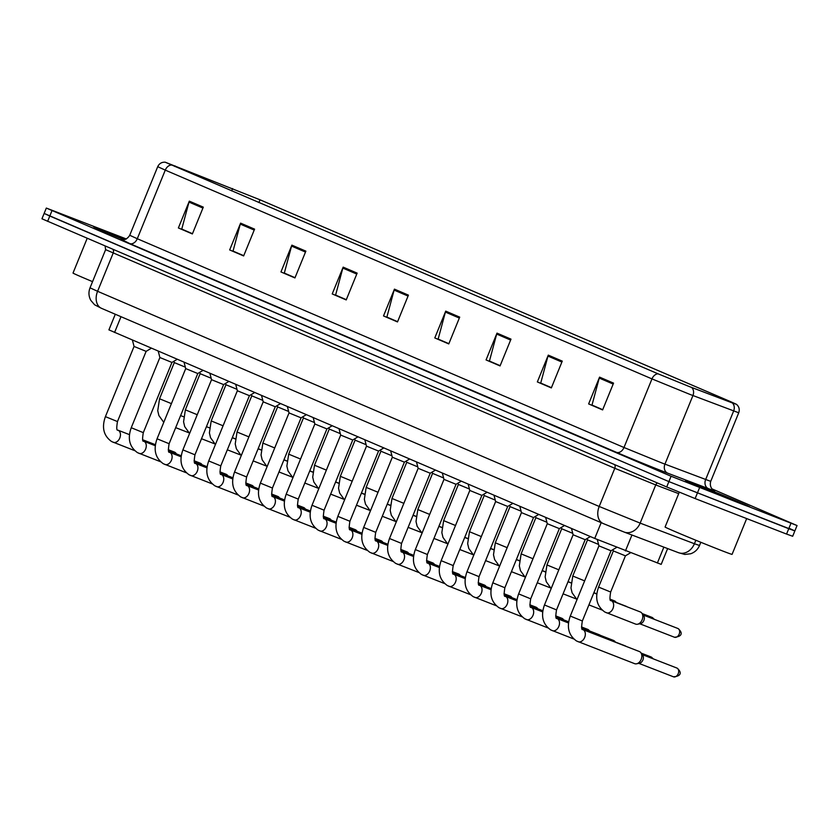 <?xml version="1.0" encoding="UTF-8"?>
<svg xmlns="http://www.w3.org/2000/svg" width="839" height="839" viewBox="0 0 839 839"><rect width="100%" height="100%" fill="white"/><g stroke="black" fill="none" stroke-linecap="round" stroke-linejoin="round"><path stroke-width="1.26" d="M667.634 548.57L661.184 564.374L594.736 538.439L108.913 329.874L115.289 314.247M740.092 503.4A34.735 0.608 22.2 0 0 749.877 506.924A34.735 0.608 22.2 0 0 730.36 498.356A34.735 0.608 22.2 0 0 695.342 484.197A34.735 0.608 22.2 0 0 685.557 480.674A34.735 0.608 22.2 0 0 705.075 489.242A34.735 0.608 22.2 0 0 740.092 503.4A34.735 0.608 22.2 0 0 749.877 506.924A34.735 0.608 22.2 0 0 730.36 498.356A34.735 0.608 22.2 0 0 695.342 484.197A34.735 0.608 22.2 0 0 685.557 480.674A34.735 0.608 22.2 0 0 705.075 489.242A34.735 0.608 22.2 0 0 740.092 503.4M125.777 239.22A34.735 0.608 22.2 0 0 103.281 230.232A34.735 0.608 22.2 0 0 93.496 226.698A34.735 0.608 22.2 0 0 123.784 239.713A34.735 0.608 22.2 0 1 93.496 226.698A34.735 0.608 22.2 0 1 103.281 230.232A34.735 0.608 22.2 0 1 125.777 239.22M688.767 386.349L658.447 373.974L165.703 162.42L260.017 199.797L729.94 401.388L735.981 404.157L731.912 402.741L688.767 386.349M689.134 386.506L732.342 402.93L736.495 404.335L730.329 401.535L260.394 199.955L165.22 162.2L658.059 373.816L689.134 386.506M126.322 238.968L46.323 208.072L44.142 213.431L49.805 216.032L668.903 481.607L788.754 528.706L794.858 530.909L789.195 528.308M192.467 233.693L181.759 229.089L188.995 202.105A5.789 4.132 -66.8 0 1 189.32 201.15L178.382 227.946L192.372 233.945L203.3 207.149L189.32 201.15M192.425 233.808L178.382 227.946M243.75 255.685L233.032 251.092L240.279 224.097A5.789 4.132 -66.8 0 1 240.604 223.143L229.666 249.938L243.646 255.937L254.584 229.141L240.604 223.143M243.709 255.801L229.666 249.938M295.034 277.688L284.316 273.084L291.563 246.1A5.789 4.132 -66.8 0 1 291.878 245.145L280.95 271.941L294.929 277.94L305.868 251.144L291.878 245.145M294.982 277.803L280.95 271.941M346.318 299.68L335.6 295.087L342.836 268.092A5.789 4.132 -66.8 0 1 343.161 267.138L332.223 293.933L346.213 299.932L357.141 273.136L343.161 267.138M346.266 299.796L332.223 293.933M602.717 409.673L591.998 405.069L599.245 378.074A5.789 4.132 -66.8 0 1 599.56 377.131L588.632 403.926L602.612 409.925L613.55 383.129L599.56 377.131M602.675 409.789L588.632 403.926M551.433 387.67L540.725 383.077L547.961 356.082A5.789 4.132 -66.8 0 1 548.286 355.128L537.348 381.923L551.338 387.922L562.266 361.127L548.286 355.128M551.391 387.786L537.348 381.923M500.159 365.678L489.441 361.074L496.678 334.079A5.789 4.132 -66.8 0 1 497.003 333.135L486.064 359.931L500.054 365.93L510.993 339.134L497.003 333.135M500.107 365.794L486.064 359.931M448.875 343.675L438.157 339.082L445.404 312.087A5.789 4.132 -66.8 0 1 445.719 311.133L434.791 337.928L448.771 343.927L459.709 317.132L445.719 311.133M448.823 343.791L434.791 337.928M397.592 321.683L386.884 317.079L394.12 290.095A5.789 4.132 -66.8 0 1 394.445 289.14L383.507 315.936L397.497 321.935L408.425 295.139L394.445 289.14M397.55 321.798L383.507 315.936M46.323 208.072L671.085 476.248L797.05 525.55L712.028 488.906M786.562 534.065L792.677 536.268L794.858 530.909L668.903 481.607L44.142 213.431L41.95 218.79L666.711 486.966L695.132 498.565L786.562 534.065L790.936 523.347M582.35 620.975L570.289 616.057L598.941 545.853L611.002 550.783L582.35 620.975C581.312 627.268 581.437 630.12 582.738 629.533L582.832 629.586A6.513 4.562 111.2 0 1 582.937 629.628A6.513 4.562 111.2 0 1 583.199 629.753A6.513 4.562 111.2 0 1 584.626 637.567A6.513 4.562 111.2 0 1 578.123 641.72A6.513 4.562 111.2 0 1 578.019 641.678M639.224 651.473A6.513 4.562 111.2 0 1 639.328 651.515A6.513 4.562 111.2 0 1 639.433 651.557A6.513 4.562 111.2 0 1 640.87 652.721A6.513 4.562 111.2 0 1 641.174 659.381A6.513 4.562 111.2 0 1 636.56 663.796A6.513 4.562 111.2 0 1 634.62 663.659A6.513 4.562 111.2 0 1 634.515 663.618M640.87 652.721L642.674 655.196A4.698 3.293 111.2 0 1 642.894 660.01A4.698 3.293 111.2 0 1 639.57 663.198L636.56 663.796M610.656 592.019L598.595 587.101L613.361 550.929L625.422 555.848L610.656 592.019C609.617 598.312 609.754 601.164 611.044 600.577L611.138 600.619A6.513 4.562 111.2 0 1 611.505 600.787A6.513 4.562 111.2 0 1 612.984 608.495A6.513 4.562 111.2 0 1 606.429 612.764A6.513 4.562 111.2 0 1 606.062 612.596M611.096 600.609A6.513 4.562 111.2 0 1 611.138 600.619L640.304 611.946A6.513 4.562 111.2 0 1 641.835 613.152A6.513 4.562 111.2 0 1 642.139 619.811A6.513 4.562 111.2 0 1 637.535 624.237A6.513 4.562 111.2 0 1 635.595 624.09L604.856 612.04C596.823 606.324 594.736 598.018 598.595 587.101M641.835 613.152L643.649 615.627A4.698 3.293 111.2 0 1 643.87 620.441A4.698 3.293 111.2 0 1 640.535 623.629L637.535 624.237M571.464 528.465L573.121 534.779L585.171 539.697L556.53 609.901C555.491 616.193 555.617 619.046 556.918 618.458L557.012 618.5A6.513 4.562 111.2 0 1 557.012 618.5A6.513 4.562 111.2 0 1 557.117 618.542A6.513 4.562 111.2 0 1 557.369 618.668A6.513 4.562 111.2 0 1 558.805 626.492A6.513 4.562 111.2 0 1 552.293 630.645A6.513 4.562 111.2 0 1 552.188 630.603M613.403 640.398A6.513 4.562 111.2 0 1 613.508 640.44A6.513 4.562 111.2 0 1 613.603 640.482A6.513 4.562 111.2 0 1 615.039 641.646A6.513 4.562 111.2 0 1 615.396 642.223M530.699 598.826L518.638 593.897L547.29 523.704L559.351 528.622L530.699 598.826C529.661 605.118 529.787 607.96 531.087 607.384L531.181 607.426A6.513 4.562 111.2 0 1 531.286 607.467A6.513 4.562 111.2 0 1 531.548 607.593A6.513 4.562 111.2 0 1 532.975 615.406A6.513 4.562 111.2 0 1 526.473 619.57A6.513 4.562 111.2 0 1 526.368 619.528M587.573 629.323A6.513 4.562 111.2 0 1 587.678 629.355A6.513 4.562 111.2 0 1 587.782 629.397A6.513 4.562 111.2 0 1 589.209 630.561A6.513 4.562 111.2 0 1 589.565 631.138M504.868 587.74L492.808 582.822L521.459 512.619L533.52 517.548L504.868 587.74C503.83 594.033 503.966 596.886 505.256 596.298L505.361 596.351A6.513 4.562 111.2 0 1 505.456 596.393A6.513 4.562 111.2 0 1 505.718 596.508A6.513 4.562 111.2 0 1 507.144 604.332A6.513 4.562 111.2 0 1 500.642 608.485A6.513 4.562 111.2 0 1 500.537 608.443M561.742 618.238A6.513 4.562 111.2 0 1 561.847 618.28A6.513 4.562 111.2 0 1 561.952 618.322A6.513 4.562 111.2 0 1 563.389 619.486A6.513 4.562 111.2 0 1 563.745 620.063M479.048 576.666L466.987 571.747L495.639 501.544L507.7 506.462L479.048 576.666C478.01 582.958 478.136 585.811 479.436 585.223L479.53 585.265A6.513 4.562 111.2 0 1 479.635 585.307A6.513 4.562 111.2 0 1 479.887 585.433A6.513 4.562 111.2 0 1 481.324 593.257A6.513 4.562 111.2 0 1 474.811 597.41A6.513 4.562 111.2 0 1 474.717 597.368M535.922 607.163A6.513 4.562 111.2 0 1 536.027 607.195A6.513 4.562 111.2 0 1 536.131 607.237A6.513 4.562 111.2 0 1 537.558 608.411A6.513 4.562 111.2 0 1 537.914 608.988M584.647 580.892L572.775 576.026L587.531 539.855L598.564 544.417M610.079 599.161L614.473 600.871A6.513 4.562 111.2 0 1 616.015 602.077A6.513 4.562 111.2 0 1 616.371 602.654M558.816 569.817L546.944 564.941L561.711 528.769L572.743 533.342M532.985 558.743L521.124 553.866L535.88 517.694L546.913 522.257M679.286 492.21L665.086 527.018A36.182 0.629 22.2 0 0 685.411 535.943A36.182 0.629 22.2 0 0 721.886 550.688A36.182 0.629 22.2 0 0 732.08 554.359L746.679 518.575M699.296 486.389L736.034 501.386M703.061 488.088L699.506 486.484M87.172 238.36L73.024 273.042A36.182 0.629 22.2 0 0 92.563 281.642M111 234.112L107.444 232.508M107.245 232.424L124.004 239.555M453.217 565.591L441.157 560.662L469.809 490.458L481.869 495.388L453.217 565.591C452.179 571.873 452.305 574.725 453.605 574.149L453.7 574.191A6.513 4.562 111.2 0 1 453.805 574.233A6.513 4.562 111.2 0 1 454.067 574.358A6.513 4.562 111.2 0 1 455.493 582.172A6.513 4.562 111.2 0 1 448.991 586.335A6.513 4.562 111.2 0 1 448.886 586.293M510.091 596.078A6.513 4.562 111.2 0 1 510.196 596.12A6.513 4.562 111.2 0 1 510.301 596.162A6.513 4.562 111.2 0 1 511.727 597.326A6.513 4.562 111.2 0 1 512.084 597.903M427.397 554.506L415.336 549.587L443.978 479.384L456.038 484.302L427.397 554.506C426.348 560.798 426.485 563.651 427.775 563.063L427.88 563.105A6.513 4.562 111.2 0 1 427.974 563.147A6.513 4.562 111.2 0 1 428.236 563.273A6.513 4.562 111.2 0 1 429.662 571.097A6.513 4.562 111.2 0 1 423.16 575.25A6.513 4.562 111.2 0 1 423.055 575.208M484.26 585.003A6.513 4.562 111.2 0 1 484.365 585.045A6.513 4.562 111.2 0 1 484.47 585.087A6.513 4.562 111.2 0 1 485.907 586.251A6.513 4.562 111.2 0 1 486.263 586.828M401.566 543.431L389.506 538.512L418.158 468.309L430.218 473.227L401.566 543.431C400.528 549.723 400.654 552.576 401.954 551.989L402.049 552.031A6.513 4.562 111.2 0 1 402.154 552.072A6.513 4.562 111.2 0 1 402.416 552.198A6.513 4.562 111.2 0 1 403.842 560.022A6.513 4.562 111.2 0 1 397.34 564.175A6.513 4.562 111.2 0 1 397.235 564.133M458.44 573.928A6.513 4.562 111.2 0 1 458.545 573.96A6.513 4.562 111.2 0 1 458.65 574.002A6.513 4.562 111.2 0 1 460.076 575.176A6.513 4.562 111.2 0 1 460.433 575.753M507.165 547.657L495.293 542.791L510.049 506.609L521.082 511.182M481.334 536.582L469.462 531.706L484.229 495.534L495.262 500.107M455.504 525.508L443.642 520.631L458.398 484.46L469.431 489.022M375.736 532.346L363.675 527.427L392.327 457.224L404.388 462.153L375.736 532.346C374.697 538.638 374.823 541.491 376.124 540.903L376.218 540.956A6.513 4.562 111.2 0 1 376.323 540.998A6.513 4.562 111.2 0 1 376.585 541.124A6.513 4.562 111.2 0 1 378.011 548.937A6.513 4.562 111.2 0 1 371.509 553.09A6.513 4.562 111.2 0 1 371.404 553.048M432.609 562.843A6.513 4.562 111.2 0 1 432.714 562.885A6.513 4.562 111.2 0 1 432.819 562.927A6.513 4.562 111.2 0 1 434.245 564.091A6.513 4.562 111.2 0 1 434.602 564.668M349.915 521.271L337.855 516.352L366.496 446.149L378.557 451.067L349.915 521.271C348.867 527.563 349.003 530.416 350.293 529.829L350.398 529.87A6.513 4.562 111.2 0 1 350.503 529.912A6.513 4.562 111.2 0 1 350.754 530.038A6.513 4.562 111.2 0 1 352.181 537.862A6.513 4.562 111.2 0 1 345.678 542.015A6.513 4.562 111.2 0 1 345.574 541.973M406.779 551.768A6.513 4.562 111.2 0 1 406.884 551.81A6.513 4.562 111.2 0 1 406.988 551.852A6.513 4.562 111.2 0 1 408.425 553.016A6.513 4.562 111.2 0 1 408.782 553.593M324.085 510.196L312.024 505.267L340.676 435.074L352.737 439.993L324.085 510.196C323.046 516.488 323.172 519.341 324.473 518.754L324.567 518.796A6.513 4.562 111.2 0 1 324.672 518.838A6.513 4.562 111.2 0 1 324.934 518.963A6.513 4.562 111.2 0 1 326.361 526.777A6.513 4.562 111.2 0 1 319.858 530.94A6.513 4.562 111.2 0 1 319.753 530.898M380.958 540.694A6.513 4.562 111.2 0 1 381.063 540.725A6.513 4.562 111.2 0 1 381.168 540.767A6.513 4.562 111.2 0 1 382.594 541.931A6.513 4.562 111.2 0 1 382.951 542.518M298.254 499.111L286.193 494.192L314.845 423.989L326.906 428.918L298.254 499.111C297.216 505.403 297.352 508.256 298.642 507.668L298.736 507.721A6.513 4.562 111.2 0 1 298.841 507.763A6.513 4.562 111.2 0 1 299.103 507.889A6.513 4.562 111.2 0 1 300.53 515.702A6.513 4.562 111.2 0 1 294.028 519.855A6.513 4.562 111.2 0 1 293.923 519.813M355.128 529.608A6.513 4.562 111.2 0 1 355.233 529.65A6.513 4.562 111.2 0 1 355.337 529.692A6.513 4.562 111.2 0 1 356.774 530.856A6.513 4.562 111.2 0 1 357.12 531.433M272.434 488.036L260.373 483.117L289.025 412.914L301.075 417.832L272.434 488.036C271.396 494.328 271.521 497.181 272.822 496.594L272.916 496.636A6.513 4.562 111.2 0 1 273.021 496.678A6.513 4.562 111.2 0 1 273.273 496.803A6.513 4.562 111.2 0 1 274.71 504.627A6.513 4.562 111.2 0 1 268.197 508.78A6.513 4.562 111.2 0 1 268.102 508.738M329.308 518.533A6.513 4.562 111.2 0 1 329.412 518.565A6.513 4.562 111.2 0 1 329.507 518.607A6.513 4.562 111.2 0 1 330.944 519.781A6.513 4.562 111.2 0 1 331.3 520.358M429.683 514.422L417.812 509.546L432.578 473.374L443.6 477.947M403.853 503.348L391.981 498.471L406.747 462.299L417.78 466.872M378.032 492.262L366.161 487.396L380.916 451.225L391.949 455.787M352.202 481.187L340.33 476.311L355.096 440.139L366.129 444.712M326.371 470.113L314.499 465.236L329.266 429.065L340.298 433.627M246.603 476.961L234.542 472.032L263.194 401.829L275.255 406.758L246.603 476.961C245.565 483.243 245.691 486.096 246.991 485.519L247.086 485.561A6.513 4.562 111.2 0 1 247.19 485.603A6.513 4.562 111.2 0 1 247.453 485.729A6.513 4.562 111.2 0 1 248.879 493.542A6.513 4.562 111.2 0 1 242.377 497.705A6.513 4.562 111.2 0 1 242.272 497.663M303.477 507.448A6.513 4.562 111.2 0 1 303.582 507.49A6.513 4.562 111.2 0 1 303.687 507.532A6.513 4.562 111.2 0 1 305.113 508.696A6.513 4.562 111.2 0 1 305.469 509.273M220.772 465.876L208.722 460.957L237.364 390.754L249.424 395.672L220.772 465.876C219.734 472.168 219.87 475.021 221.16 474.434L221.265 474.475A6.513 4.562 111.2 0 1 221.36 474.517A6.513 4.562 111.2 0 1 221.622 474.643A6.513 4.562 111.2 0 1 223.048 482.467A6.513 4.562 111.2 0 1 216.546 486.62A6.513 4.562 111.2 0 1 216.441 486.578M277.646 496.373A6.513 4.562 111.2 0 1 277.751 496.415A6.513 4.562 111.2 0 1 277.856 496.457A6.513 4.562 111.2 0 1 279.293 497.621A6.513 4.562 111.2 0 1 279.649 498.198M194.952 454.801L182.892 449.882L211.543 379.679L223.604 384.598L194.952 454.801C193.914 461.093 194.04 463.946 195.34 463.359L195.435 463.401A6.513 4.562 111.2 0 1 195.539 463.443A6.513 4.562 111.2 0 1 195.791 463.568A6.513 4.562 111.2 0 1 197.228 471.392A6.513 4.562 111.2 0 1 190.715 475.545A6.513 4.562 111.2 0 1 190.621 475.503M251.826 485.299A6.513 4.562 111.2 0 1 251.931 485.33A6.513 4.562 111.2 0 1 252.036 485.372A6.513 4.562 111.2 0 1 253.462 486.547A6.513 4.562 111.2 0 1 253.818 487.123M169.121 443.716L157.061 438.797L185.713 368.594L197.773 373.523L169.121 443.716C168.083 450.008 168.209 452.861 169.509 452.273L169.604 452.326A6.513 4.562 111.2 0 1 169.604 452.326A6.513 4.562 111.2 0 1 169.709 452.368A6.513 4.562 111.2 0 1 169.971 452.494A6.513 4.562 111.2 0 1 171.397 460.307A6.513 4.562 111.2 0 1 164.895 464.46A6.513 4.562 111.2 0 1 164.79 464.418M225.995 474.213A6.513 4.562 111.2 0 1 226.1 474.255A6.513 4.562 111.2 0 1 226.205 474.297A6.513 4.562 111.2 0 1 227.631 475.461A6.513 4.562 111.2 0 1 227.988 476.038M143.301 432.641L131.241 427.722L159.882 357.519L171.943 362.438L143.301 432.641C142.252 438.933 142.389 441.786 143.679 441.199L143.784 441.241A6.513 4.562 111.2 0 1 143.888 441.283A6.513 4.562 111.2 0 1 144.14 441.408A6.513 4.562 111.2 0 1 145.567 449.232A6.513 4.562 111.2 0 1 139.064 453.385A6.513 4.562 111.2 0 1 138.959 453.343M200.164 463.138A6.513 4.562 111.2 0 1 200.269 463.18A6.513 4.562 111.2 0 1 200.374 463.222A6.513 4.562 111.2 0 1 201.811 464.387A6.513 4.562 111.2 0 1 202.168 464.963M117.47 421.566L105.41 416.637L134.062 346.444L146.122 351.363L117.47 421.566C116.432 427.859 116.558 430.711 117.859 430.124L117.953 430.166A6.513 4.562 111.2 0 1 117.953 430.166A6.513 4.562 111.2 0 1 118.058 430.208A6.513 4.562 111.2 0 1 118.32 430.334A6.513 4.562 111.2 0 1 119.746 438.147A6.513 4.562 111.2 0 1 113.244 442.31A6.513 4.562 111.2 0 1 113.139 442.268M174.344 452.064A6.513 4.562 111.2 0 1 174.449 452.095A6.513 4.562 111.2 0 1 174.554 452.137A6.513 4.562 111.2 0 1 175.98 453.301A6.513 4.562 111.2 0 1 176.337 453.889M300.551 459.027L288.679 454.161L303.435 417.979L314.468 422.552M274.72 447.953L262.848 443.076L277.615 406.905L288.647 411.477M248.889 436.878L237.028 432.001L251.784 395.83L262.817 400.392M223.069 425.793L211.197 420.916L225.964 384.744L236.986 389.317M197.238 414.718L185.367 409.841L200.133 373.67L211.166 378.242M171.418 403.632L159.546 398.766L174.302 362.595L185.335 367.157M631.945 535.02L625.443 550.929M601.164 522.676L594.736 538.439M663.859 547.143L657.367 563.053M121.005 316.702L114.576 332.475M713.402 490.081A36.182 0.629 -157.8 0 1 708.326 488.602L667.634 473.144A36.182 0.629 -157.8 0 1 616.434 452.326L129.73 243.551A7.236 5.16 113.2 0 0 137.281 238.727L623.985 447.502L661.877 462.971L710.727 481.366C708.787 488.277 714.859 491.172 713.601 490.207M129.73 243.551L121.728 239.618M129.73 235.266L137.281 238.727L165.273 170.128L157.722 166.667L129.73 235.266C125.787 241.852 119.641 239.167 121.498 239.566L121.498 239.566M736.495 404.335C739.096 406.621 739.841 409.442 738.719 412.778L689.868 394.372L651.976 378.903A7.236 5.16 -66.8 0 1 658.059 373.816M691.651 387.471A7.236 5.894 -69.2 0 1 692.93 395.557L664.939 464.145A7.236 5.894 110.8 0 0 667.634 473.144M708.326 488.602A7.236 5.894 110.8 0 1 705.63 479.604L733.632 411.016A7.236 5.894 -69.2 0 0 732.342 402.93M171.366 165.042A7.236 5.16 113.2 0 0 165.273 170.128L651.976 378.903L623.985 447.502A7.236 5.16 113.2 0 1 616.434 452.326M51.987 210.673L47.613 221.391M671.085 476.248L666.711 486.966M699.506 487.847L695.132 498.565M260.017 199.797L258.884 202.566M232.592 188.555L231.648 190.883M175.131 165.912L174.869 166.531M729.94 401.388L729.731 401.912M394.12 290.095L408.048 296.062M445.404 312.087L459.332 318.065M496.678 334.079L510.605 340.057M547.961 356.082L561.889 362.06M599.245 378.074L613.173 384.052M342.836 268.092L356.764 274.07M291.563 246.1L305.49 252.067M240.279 224.097L254.207 230.075M188.995 202.105L202.923 208.072M622.307 531.339L603.356 523.609A14.473 10.32 113.2 0 1 603.126 523.505L101.498 308.333A14.473 10.32 113.2 0 0 101.739 308.427M90.035 287.829C88.389 292.129 88.64 296.314 90.811 300.383L94.587 304.767L101.498 308.333A14.473 10.32 113.2 0 1 97.586 291.301L599.203 506.473L640.157 523.117L655.741 484.942L614.788 468.288L105.62 249.655L90.035 287.829L97.586 291.301L113.171 253.116A3.618 2.58 -66.8 0 0 112.908 249.403M614.526 464.575A3.618 2.58 -66.8 0 1 614.788 468.288L599.203 506.473A14.473 10.32 113.2 0 0 603.126 523.505L624.164 532.062A14.473 11.777 -69.2 0 0 640.157 523.117L694.419 543.735L695.846 540.253M678.101 552.544A14.473 11.777 -69.2 0 0 678.426 552.67A14.473 11.777 -69.2 0 0 694.419 543.735L699.516 545.497L700.827 542.288M678.699 493.657L655.741 484.942A3.618 2.947 110.8 0 1 657.398 482.97M623.838 531.926A14.473 11.777 -69.2 0 0 624.164 532.062L678.426 552.67L684.792 554.443L690.654 553.771C694.818 552.303 697.765 549.545 699.516 545.497M638.815 663.345L673.476 676.8C681.404 676.213 681.96 672.249 677.031 668.096A4.698 3.356 113.2 0 0 676.958 668.064A4.698 3.293 111.2 0 1 678.237 673.665A4.698 3.293 111.2 0 1 673.476 676.8A4.698 3.293 111.2 0 1 673.402 676.769M582.79 629.565A6.513 4.562 111.2 0 1 582.832 629.586L639.328 651.515M639.79 623.776L674.451 637.231C682.38 636.644 682.936 632.679 678.006 628.526A4.698 3.356 113.2 0 0 677.933 628.495A4.698 3.293 111.2 0 1 679.202 634.095A4.698 3.293 111.2 0 1 674.451 637.231A4.698 3.293 111.2 0 1 674.378 637.2M653.382 658.909L651.211 657.021A4.698 3.356 113.2 0 0 651.127 656.989A4.698 3.293 111.2 0 1 652.585 658.594M573.11 534.779L544.469 604.982L556.53 609.901M626.282 646.45L625.38 645.936A4.698 3.356 113.2 0 0 625.307 645.904A4.698 3.293 111.2 0 1 625.946 646.324M531.139 607.405A6.513 4.562 111.2 0 1 531.181 607.426L542.686 611.893M600.451 635.375L599.56 634.861A4.698 3.356 113.2 0 0 599.476 634.829A4.698 3.293 111.2 0 1 600.126 635.238M505.309 596.33A6.513 4.562 111.2 0 1 505.361 596.351L516.866 600.808M479.489 585.255A6.513 4.562 111.2 0 1 479.53 585.265L491.035 589.733M654.357 619.339L652.186 617.452A4.698 3.356 113.2 0 0 652.102 617.42A4.698 3.293 111.2 0 1 653.55 619.025M627.257 606.88L626.355 606.366A4.698 3.356 113.2 0 0 626.282 606.335A4.698 3.293 111.2 0 1 626.922 606.754M720.774 495.43L731.482 499.142L700.471 486.935M125.441 239.346L108.42 232.959M453.658 574.17A6.513 4.562 111.2 0 1 453.7 574.191L465.205 578.658M427.827 563.095A6.513 4.562 111.2 0 1 427.88 563.105L439.384 567.573M402.007 552.01A6.513 4.562 111.2 0 1 402.049 552.031L413.554 556.498M376.176 540.935A6.513 4.562 111.2 0 1 376.218 540.956L387.733 545.423M350.356 529.86A6.513 4.562 111.2 0 1 350.398 529.87L361.903 534.338M324.525 518.775A6.513 4.562 111.2 0 1 324.567 518.796L336.072 523.263M298.694 507.7A6.513 4.562 111.2 0 1 298.736 507.721L310.252 512.189M272.874 496.625A6.513 4.562 111.2 0 1 272.916 496.636L284.421 501.103M247.044 485.54A6.513 4.562 111.2 0 1 247.086 485.561L258.59 490.028M221.213 474.465A6.513 4.562 111.2 0 1 221.265 474.475L232.77 478.943M195.393 463.38A6.513 4.562 111.2 0 1 195.435 463.401L206.939 467.868M143.742 441.23A6.513 4.562 111.2 0 1 143.784 441.241L155.288 445.708M165.22 162.2C161.759 162.011 159.253 163.5 157.722 166.667M797.05 525.55L794.858 530.909M738.719 412.778L710.727 481.366M105.106 246.058L105.62 249.655M634.62 663.659L576.55 640.996C568.517 635.291 566.43 626.974 570.289 616.057M598.941 545.853L597.284 539.529M677.031 668.096L642.223 654.577M611.002 550.783L616.56 547.447M613.361 550.929L613.005 549.576M678.006 628.526L643.198 615.008M625.422 555.848L630.456 552.828M573.687 638.951L550.73 629.921C542.686 624.206 540.599 615.899 544.469 604.982M557.012 618.5L568.517 622.968M581.773 628.117L613.508 640.44M615.49 642.255L615.039 641.646M651.211 657.021L641.143 653.109M585.171 539.697L590.383 536.582M547.857 627.876L524.899 618.846C516.855 613.131 514.768 604.814 518.638 593.897M547.29 523.704L545.633 517.38M555.942 617.043L568.653 621.972M581.49 626.953L587.678 629.355M589.66 631.18L589.209 630.561M625.38 645.936L615.323 642.034M559.351 528.622L564.553 525.497M522.036 616.791L499.069 607.761C491.035 602.056 488.948 593.739 492.808 582.822M521.459 512.619L519.802 506.305M530.122 605.957L542.823 610.886M555.659 615.878L561.847 618.28M563.829 620.105L563.389 619.486M599.56 634.861L589.492 630.949M533.52 517.548L538.732 514.422M496.206 605.716L473.248 596.686C465.205 590.971 463.118 582.654 466.987 571.747M495.639 501.544L493.982 495.23M504.291 594.882L516.992 599.812M529.839 604.793L536.027 607.195M538.009 609.02L537.558 608.411M568.674 621.814L563.672 619.874M507.689 506.462L512.902 503.348M593.834 592.848L596.823 594.012M587.531 539.855L587.185 538.502M616.466 602.685L616.015 602.077M652.186 617.452L642.118 613.54M572.775 576.026L570.971 587.992L572.114 592.806L577.001 599.623M588.915 604.909L601.993 609.995M568.003 581.773L570.992 582.937M561.711 528.769L561.354 527.416M626.355 606.366L616.298 602.465M546.944 564.941L545.151 576.917L546.283 581.721L551.171 588.548M563.084 593.834L576.162 598.91M542.183 570.698L545.172 571.852M535.88 517.694L535.523 516.342M596.844 593.855L593.886 592.712M521.124 553.866L519.32 565.832L520.453 570.646L525.35 577.463M537.254 582.759L550.342 587.835M470.375 594.631L447.418 585.601C439.374 579.896 437.287 571.579 441.157 560.662M469.809 490.469L468.152 484.145M478.461 583.797L491.172 588.737M504.008 593.718L510.196 596.12M512.178 597.945L511.727 597.326M542.843 610.74L537.841 608.789M481.869 495.388L487.081 492.262M444.555 583.556L421.598 574.526C413.554 568.811 411.467 560.504 415.336 549.587M443.978 479.384L442.331 473.07M452.641 572.722L465.341 577.651M478.178 582.644L484.365 585.045M486.358 586.86L485.907 586.251M517.023 599.654L512.01 597.714M456.038 484.302L461.251 481.187M418.724 572.481L395.767 563.451C387.723 557.736 385.636 549.419 389.506 538.512M418.158 468.309L416.501 461.985M426.81 561.648L439.51 566.577M452.357 571.558L458.545 573.96M460.527 575.785L460.076 575.176M491.193 588.579L486.19 586.639M430.218 473.227L435.42 470.102M516.352 559.613L519.341 560.777M510.049 506.62L509.703 505.267M571.013 582.78L568.066 581.637M495.293 542.791L493.489 554.757L494.632 559.571L499.52 566.388M511.433 571.674L524.511 576.76M490.521 548.538L493.51 549.702M484.229 495.534L483.872 494.181M545.182 571.695L542.235 570.551M469.462 531.706L467.669 543.672L468.802 548.486L473.689 555.313M485.603 560.599L498.681 565.675M464.701 537.453L467.69 538.617M458.398 484.46L458.042 483.107M519.362 560.62L516.404 559.477M443.642 520.631L441.838 532.597L442.971 537.411L447.869 544.228M459.772 549.524L472.86 554.6M392.893 561.396L369.936 552.366C361.903 546.661 359.816 538.344 363.675 527.427M392.327 457.224L390.67 450.91M400.979 550.562L413.69 555.502M426.527 560.483L432.714 562.885M434.696 564.71L434.245 564.091M465.362 577.505L460.359 575.554M404.388 462.153L409.6 459.027M367.073 550.321L344.116 541.291C336.072 535.576 333.985 527.27 337.855 516.352M366.496 446.149L364.85 439.835M375.159 539.487L387.859 544.417M400.696 549.398L406.884 551.81M408.876 553.625L408.425 553.016M439.542 566.419L434.529 564.479M378.557 451.067L383.769 447.953M341.242 539.246L318.285 530.217C310.241 524.501 308.154 516.184 312.024 505.267M340.676 435.074L339.019 428.75M349.328 528.413L362.039 533.342M374.876 538.323L381.063 540.725M383.045 542.55L382.594 541.931M413.711 555.345L408.708 553.404M352.737 439.993L357.938 436.867M315.422 528.161L292.454 519.131C284.421 513.426 282.334 505.109 286.193 494.192M314.845 423.989L313.188 417.675M323.508 517.327L336.208 522.257M349.045 527.249L355.233 529.65M357.215 531.475L356.774 530.856M387.891 544.27L382.878 542.319M326.906 428.918L332.118 425.793M289.591 517.086L266.634 508.056C258.59 502.341 256.503 494.024 260.373 483.117M289.025 412.914L287.368 406.6M297.677 506.253L310.378 511.182M323.214 516.163L329.412 518.565M331.395 520.39L330.944 519.781M362.06 533.184L357.047 531.244M301.075 417.832L306.287 414.718M438.87 526.378L441.859 527.542M432.578 473.374L432.221 472.021M493.531 549.545L490.584 548.391M417.812 509.546L416.018 521.522L417.151 526.326L422.038 533.153M433.952 538.439L447.03 543.515M413.04 515.303L416.039 516.457M406.747 462.299L406.391 460.947M467.711 538.46L464.754 537.317M391.981 498.471L390.187 510.437L391.32 515.251L396.207 522.078M408.121 527.364L421.209 532.44M387.219 504.218L390.208 505.382M380.916 451.225L380.57 449.872M441.88 527.385L438.933 526.242M366.161 487.396L364.357 499.362L365.5 504.176L370.387 510.993M382.29 516.279L395.379 521.365M361.389 493.143L364.378 494.307M355.096 440.139L354.74 438.787M416.05 516.31L413.103 515.156M340.33 476.311L338.537 488.288L339.669 493.091L344.556 499.918M356.47 505.204L369.548 510.28M335.569 482.068L338.557 483.222M329.266 429.065L328.909 427.712M390.229 505.225L387.272 504.082M314.499 465.236L312.706 477.202L313.838 482.016L318.736 488.843M330.639 494.129L343.728 499.205M263.761 506.001L240.803 496.971C232.76 491.266 230.673 482.949 234.542 472.032M263.194 401.839L261.537 395.515M271.846 495.167L284.557 500.107M297.394 505.088L303.582 507.49M305.564 509.315L305.113 508.696M336.229 522.11L331.227 520.159M275.255 406.758L280.457 403.632M237.94 494.926L214.973 485.896C206.939 480.181 204.852 471.875 208.722 460.957M237.364 390.754L235.717 384.44M246.026 484.093L258.727 489.022M271.563 494.014L277.751 496.415M279.733 498.23L279.293 497.621M310.409 511.024L305.396 509.084M249.424 395.672L254.637 392.558M212.11 483.851L189.153 474.822C181.109 469.106 179.022 460.789 182.892 449.882M211.543 379.679L209.886 373.355M220.196 473.018L232.896 477.947M245.743 482.928L251.931 485.33M253.913 487.155L253.462 486.547M284.578 499.95L279.576 498.009M223.594 384.598L228.806 381.472M186.279 472.766L163.322 463.736C155.278 458.031 153.201 449.714 157.061 438.797M185.713 368.594L184.056 362.28M169.604 452.326L181.109 456.794M194.365 461.932L207.076 466.872M219.912 471.854L226.1 474.255M228.082 476.08L227.631 475.461M258.748 488.875L253.745 486.924M197.773 373.523L202.986 370.398M160.459 461.691L137.502 452.661C129.458 446.946 127.371 438.64 131.241 427.722M159.882 357.519L158.235 351.205M168.545 450.858L181.245 455.787M194.082 460.768L200.269 463.18M202.262 464.995L201.811 464.387M232.927 477.79L227.914 475.849M171.943 362.438L177.155 359.323M134.628 450.616L111.671 441.587C103.627 435.871 101.54 427.554 105.41 416.637M134.062 346.444L132.405 340.12M117.953 430.166L129.458 434.633M142.714 439.783L155.425 444.712M168.261 449.694L174.449 452.095M176.431 453.92L175.98 453.301M207.097 466.715L202.094 464.775M146.122 351.363L151.324 348.237M309.738 470.983L312.727 472.147M303.435 417.99L303.089 416.637M364.399 494.15L361.452 493.007M288.679 454.161L286.875 466.127L288.018 470.941L292.905 477.758M304.819 483.044L317.897 488.13M283.907 459.908L286.896 461.072M277.615 406.905L277.258 405.552M338.568 483.065L335.621 481.922M262.848 443.076L261.055 455.042L262.188 459.856L267.075 466.683M278.988 471.969L292.066 477.045M258.087 448.834L261.076 449.987M251.784 395.83L251.427 394.477M312.748 471.99L309.79 470.847M237.028 432.001L235.224 443.967L236.357 448.781L241.254 455.598M253.158 460.894L266.246 465.97M232.256 437.748L235.245 438.912M225.964 384.744L225.607 383.392M286.917 460.915L283.97 459.762M211.197 420.916L209.393 432.893L210.537 437.696L215.424 444.523M227.338 449.809L240.415 454.885M206.425 426.673L209.425 427.827M200.133 373.67L199.776 372.317M261.086 449.83L258.139 448.687M185.367 409.841L183.573 421.807L184.706 426.621L189.593 433.448M201.507 438.734L214.585 443.81M180.605 415.588L183.594 416.752M174.302 362.595L173.946 361.242M235.266 438.755L232.309 437.612M159.546 398.766L157.742 410.732L158.886 415.546L163.773 422.363M175.676 427.649L188.765 432.735"/></g></svg>
